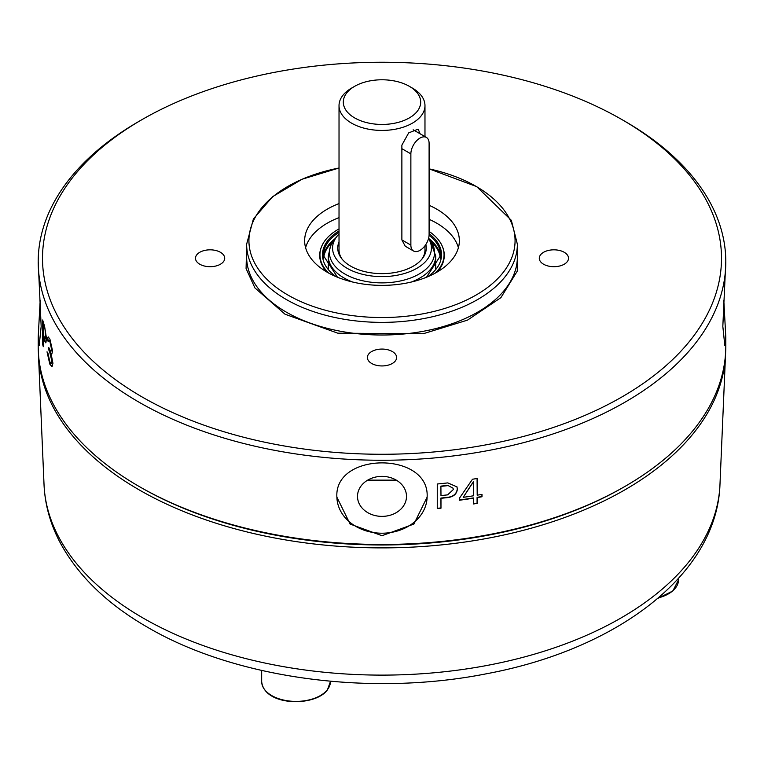 <?xml version="1.0" encoding="UTF-8"?>
<svg xmlns="http://www.w3.org/2000/svg" width="764" height="764" viewBox="0 0 764 764"><rect width="100%" height="100%" fill="white"/><g stroke="black" fill="none" stroke-linecap="round" stroke-linejoin="round"><path stroke-width="1.15" d="M517.371 244.222L511.345 220.328L476.65 186.597L429.101 168.854A133.06 76.82 180 0 1 476.087 186.387A133.06 76.82 180 0 1 476.087 295.038A133.06 76.82 180 0 1 287.913 295.038A133.06 76.82 180 0 1 339.025 168.004L302.086 179.234L272.614 196.663L253.4 218.934L246.629 244.222A135.371 78.157 180 0 0 286.28 299.488A135.371 78.157 180 0 0 433.809 316.43A135.371 78.157 180 0 0 517.371 244.222L517.371 256.857A135.371 78.157 0 0 1 433.809 329.064A135.371 78.157 0 0 1 286.28 312.123A135.371 78.157 0 0 1 246.629 256.857L246.629 244.222M622.068 396.86A339.502 196.014 180 0 1 141.942 396.86A339.502 196.014 180 0 1 141.932 119.661L138.895 121.409A343.8 198.487 0 0 0 138.895 121.419A343.8 198.487 0 0 0 38.2 261.766A343.8 198.487 0 0 0 138.895 402.122A343.8 198.487 0 0 0 625.105 402.122A343.8 198.487 0 0 0 725.8 261.766A343.8 198.487 0 0 0 625.105 121.419A343.8 198.487 0 0 0 625.105 121.409L622.068 119.661A339.502 196.014 180 0 1 622.068 396.86M220.433 252.292A14.611 8.433 0 0 0 204.504 250.468A14.611 8.433 0 0 0 195.488 258.261A14.611 8.433 0 0 0 199.767 264.22A14.611 8.433 0 0 0 215.696 266.053A14.611 8.433 0 0 0 224.712 258.261A14.611 8.433 0 0 0 220.433 252.292M392.333 351.536A14.611 8.433 0 0 0 376.404 349.711A14.611 8.433 0 0 0 367.388 357.504A14.611 8.433 0 0 0 371.667 363.473A14.611 8.433 0 0 0 387.596 365.297A14.611 8.433 0 0 0 396.611 357.504A14.611 8.433 0 0 0 392.333 351.536M564.233 252.292A14.611 8.433 0 0 0 548.304 250.468A14.611 8.433 0 0 0 539.288 258.261A14.611 8.433 0 0 0 543.567 264.22A14.611 8.433 0 0 0 559.496 266.053A14.611 8.433 0 0 0 568.511 258.261A14.611 8.433 0 0 0 564.233 252.292M723.823 300.367L725.8 337.211L724.807 345.49L722.83 326.419L725.8 261.766M427.124 497.135L413.907 524.056L382.029 535.698L350.113 524.066L336.876 497.135C334.078 451.514 429.865 451.419 427.124 497.135M481.998 496.753A343.8 198.487 180 0 1 477.194 497.574L477.194 503.38A343.8 198.487 180 0 1 473.575 503.963L473.575 498.166A343.8 198.487 180 0 1 459.403 500.239L459.403 498.252L472.477 479.238A343.8 198.487 0 0 0 477.194 478.474L477.194 495.187A343.8 198.487 0 0 0 481.998 494.365L481.998 496.753L481.874 494.394M448.172 497.536A343.8 198.487 180 0 1 440.981 498.3L440.981 508.194A343.8 198.487 180 0 1 437.266 508.557L437.266 483.994A343.8 198.487 0 0 0 447.79 482.905L456.967 486.869L457.369 489.075C456.872 493.811 453.806 496.638 448.172 497.536L448.086 497.288A343.37 198.239 0 0 1 440.904 498.061L440.981 508.194M38.2 261.766L41.17 326.419L39.193 345.49L38.2 337.211L38.2 345.977A343.8 198.487 0 0 0 138.895 486.334A343.8 198.487 0 0 0 513.57 529.366A343.8 198.487 0 0 0 725.8 345.977L725.8 337.211M38.2 337.211L40.177 300.367M336.876 496.753A45.124 36.844 180 0 0 382 533.215A45.124 36.844 180 0 0 427.124 496.762M357.504 496.371A24.496 19.998 180 0 0 382 516.378A24.496 19.998 180 0 0 406.496 496.371A24.496 19.998 180 0 0 382 476.373A24.496 19.998 180 0 0 357.504 496.371M367.685 480.145L396.315 480.145M339.025 203.577A77.355 44.656 0 0 0 304.645 240.717A77.355 44.656 0 0 0 327.298 272.29A77.355 44.656 0 0 0 411.605 281.973A77.355 44.656 0 0 0 459.355 240.717A77.355 44.656 0 0 0 436.702 209.135A77.355 44.656 0 0 0 429.101 205.287M458.39 247.727A77.355 44.656 0 0 0 436.702 223.174A77.355 44.656 0 0 0 429.101 219.325M339.025 217.616A77.355 44.656 0 0 0 305.61 247.727M140.089 487.021A341.651 197.246 0 0 0 140.423 487.212A341.651 197.246 0 0 0 623.911 487.021M38.391 352.634A343.647 198.401 0 0 0 38.458 354.391A343.647 198.401 0 0 0 139 489.781A343.647 198.401 0 0 0 509.578 533.711A343.647 198.401 0 0 0 725.542 354.391A343.647 198.401 0 0 0 725.609 352.634M328.654 273.054A62.056 35.832 180 0 1 321.463 246.877A62.056 35.832 180 0 1 338.118 229.42A62.056 35.832 180 0 1 339.025 228.904M326.772 271.984A62.285 35.965 180 0 1 321.233 247.45A62.285 35.965 180 0 1 321.348 247.164M428.547 238.502A49.421 28.535 180 0 1 408.415 272.194A49.421 28.535 180 0 1 347.057 268.259A49.421 28.535 180 0 1 336.886 236.429A49.421 28.535 180 0 1 339.025 233.994M339.025 241.959A44.264 25.556 0 0 0 341.594 258.518A44.264 25.556 0 0 0 350.705 266.149A44.264 25.556 0 0 0 422.406 258.518A44.264 25.556 0 0 0 425.834 244.528M412.388 88.08L409.351 86.322A38.677 22.328 180 0 1 409.351 117.904A38.677 22.328 180 0 1 354.649 117.904A38.677 22.328 180 0 1 354.649 86.322A38.677 22.328 180 0 1 409.351 86.322L412.388 88.08A42.975 24.811 180 0 1 424.975 105.623A42.975 24.811 180 0 1 398.445 128.543A42.975 24.811 180 0 1 351.612 123.166A42.975 24.811 180 0 1 339.025 105.623L339.025 249.904A42.975 24.811 0 0 0 342.205 259.273M413.534 251.003L405.254 246.218L401.874 239.906L401.874 148.674L410.87 153.87A12.893 7.439 -60 0 1 416.495 140.891A12.893 7.439 -60 0 1 426.427 137.444A12.893 7.439 -60 0 1 429.101 143.345L429.101 234.577A12.893 7.439 -60 0 1 419.98 250.363A12.893 7.439 -60 0 1 413.534 251.003A12.893 7.439 -60 0 1 410.87 245.101L401.874 239.906M420.076 133.614L418.147 129.145L408.673 132.898L401.874 145.16L401.874 148.674M421.795 259.273A42.975 24.811 0 0 0 424.975 249.904L424.975 245.769M410.87 153.87L410.87 245.101M339.025 105.623A42.975 24.811 180 0 1 351.612 88.08L354.649 86.322M429.101 231.425A62.056 35.832 180 0 1 442.537 246.877A62.056 35.832 180 0 1 435.346 273.054M442.652 247.164A62.285 35.965 180 0 1 442.767 247.45A62.285 35.965 180 0 1 437.228 271.984M473.575 495.779A343.8 198.487 180 0 1 463.213 497.335L473.575 481.53L473.575 495.779M440.981 495.569L440.904 486.114A343.37 198.239 0 0 0 447.79 485.379L453.052 488.196L453.281 489.581L447.618 494.871A343.8 198.487 180 0 1 440.981 495.569L440.904 486.114M447.876 485.627A343.8 198.487 180 0 1 440.981 486.362M43.3 334.078L43.72 324.824A343.37 198.239 0 0 0 44.99 328.797L45.668 336.561L45.229 339.082L44.522 337.908A343.8 198.487 180 0 1 43.3 334.078M44.57 328.845A343.8 198.487 180 0 1 43.3 324.862M473.575 481.53L472.047 484.061M471.932 483.822L463.213 497.335M447.79 485.379L453.052 488.196M45.668 336.561L45.229 339.092M44.99 328.797L46.088 336.504M473.575 503.705A343.37 198.239 0 0 0 477.08 503.142L477.08 497.335A343.37 198.239 0 0 0 481.874 496.514M477.08 478.493L477.194 495.187M459.403 499.99A343.37 198.239 0 0 0 473.46 497.927L473.575 498.166M437.266 508.308A343.37 198.239 0 0 0 440.904 507.955M456.92 486.744L457.273 488.826C456.786 493.563 453.73 496.39 448.086 497.288M43.3 336.8L43.72 336.762A343.37 198.239 0 0 0 45.047 340.906L44.627 340.954A343.8 198.487 180 0 1 43.3 336.8L43.3 346.694A343.8 198.487 180 0 1 42.669 344.554L43.099 321.463M43.099 344.516A343.37 198.239 0 0 0 43.3 345.223M45.993 342.73L45.047 340.906M48.8 349.95L48.8 347.563A343.8 198.487 0 0 0 49.66 349.492L50.978 351.287L51.522 349.11L49.88 341.432L48.839 340.133L48.189 341.728L47.311 338.824L48.18 336.876L49.918 339.13L52.582 350.982L51.809 353.923L50.987 353.312L52.945 363.282L51.952 366.739L49.794 364.094L47.024 351.803L47.893 352.968L49.832 361.783L51.245 363.683L51.876 361.229L49.679 351.908A343.8 198.487 180 0 1 48.8 349.95L49.221 348.499M49.221 349.893A343.37 198.239 0 0 0 50.09 351.841L49.679 351.908M51.245 363.683L52.286 361.162L50.09 351.841M52.153 366.663L50.204 364.027L47.626 353.646M52 353.827L50.987 353.312M48.609 341.67L47.731 338.767L48.275 337.029M50.978 351.287L51.942 349.043L50.3 341.374L48.839 340.133M42.669 344.554L42.669 319.992A343.8 198.487 0 0 0 44.551 326.066L46.566 338.92L45.792 342.845L44.627 340.954M138.895 121.419L141.932 119.661A339.502 196.014 180 0 1 622.068 119.661M246.629 245.76L246.084 268.584L254.909 287.923L285.058 314.224L337.831 333.19L423.199 333.744L467.511 320.126L500.878 297.673L517.276 271.105L517.371 245.76M142.944 617.952A338.07 195.183 0 0 0 507.506 661.166A338.07 195.183 0 0 0 719.965 484.748C716.785 574.709 616.768 649.486 486.544 673.752C370.473 696.825 234.949 678.613 147.385 627.177C107.094 603.961 77.947 575.655 59.955 542.268C50.262 523.798 44.952 504.632 44.035 484.748A338.07 195.183 0 0 0 142.944 617.952M658.415 597.878A34.38 19.845 -0 0 0 678.527 579.819L672.836 591.002L657.833 598.374M320.364 695.584A34.38 19.845 0 0 0 327.555 689.5A34.38 19.845 0 0 0 330.43 681.545L327.45 689.816C315.456 707.006 264.067 706.49 261.67 681.545A34.38 19.845 0 0 0 282.89 699.891A34.38 19.845 0 0 0 320.364 695.584M435.719 268.871L435.719 256.045A53.719 31.018 180 0 1 433.856 264.124A53.719 31.018 180 0 1 411.223 282.069M352.777 282.069A53.719 31.018 180 0 1 344.02 277.972A53.719 31.018 180 0 1 328.281 256.045L328.281 268.871M428.594 238.339L429.989 240.144A52.563 30.35 180 0 1 432.749 260.448A52.563 30.35 180 0 1 344.831 273.989A52.563 30.35 180 0 1 331.251 244.614A52.563 30.35 180 0 1 334.011 240.144L336.886 236.429M337.507 277.246L323.344 255.453A58.656 33.864 180 0 1 339.025 232.399M336.236 276.721A59.516 34.361 180 0 1 339.025 230.976M428.719 238.511A58.656 33.864 180 0 1 440.58 257.21M429.082 235.245A58.656 33.864 180 0 1 440.656 255.453L426.493 277.246M431.173 241.777A58.465 33.75 180 0 1 440.408 258.547M323.592 258.547A58.465 33.75 180 0 1 332.827 241.777M323.42 257.21A58.656 33.864 180 0 1 335.281 238.511M429.101 233.736A59.516 34.361 180 0 1 427.764 276.721M334.011 240.144L330.65 245.607L328.281 256.045M719.965 484.748L725.542 354.391M321.463 246.877L321.233 247.45M678.527 578.396L678.527 579.819M261.67 670.448L261.67 681.545M424.975 105.623L424.975 136.603M426.427 137.444L413.152 129.775M435.719 256.045L429.989 240.144M442.537 246.877L442.767 247.45M44.035 484.748L38.458 354.391"/></g></svg>
